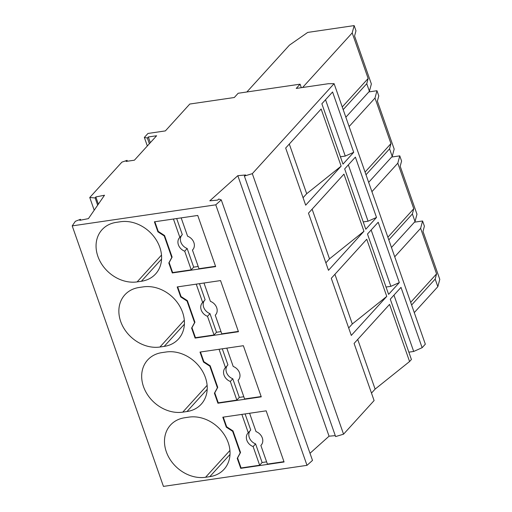 <?xml version="1.0" encoding="UTF-8"?>
<svg xmlns="http://www.w3.org/2000/svg" width="512" height="512" viewBox="0 0 512 512"><rect width="100%" height="100%" fill="white"/><g stroke="black" fill="none" stroke-linecap="round" stroke-linejoin="round"><path stroke-width="0.77" d="M150.33 142.669L148.333 136.966L147.373 138.022L144.346 137.44L147.968 133.459L165.382 130.899L189.792 104.038L234.304 97.51L238.163 93.261L300.09 84.173L296.23 88.429L328.237 83.731L334.099 83.667L425.331 344.186L422.125 347.706L413.69 351.456L408.851 352.166M148.333 136.966L156.614 135.757L134.4 160.198L126.118 161.414L127.072 160.365L121.894 162.144L89.76 197.51L95.136 197.946L95.827 196.941L104.506 195.232L88.429 218.618L79.75 220.326L80.442 219.322L75.36 221.299L72.211 225.882L215.776 204.826L221.267 199.898L218.778 199.027L217.574 200.109L209.811 200.813L237.824 175.674L245.587 174.97L244.378 176.051L252.32 173.664L334.099 83.667M422.125 347.706L400.998 287.373L390.285 299.162L411.418 359.494L409.574 361.523L375.117 389.107L371.488 393.101M409.574 361.523L389.562 304.39L354.093 343.424L374.099 400.563L343.552 434.182L335.61 436.57L244.378 176.051M335.283 435.629L329.056 436.192L310.003 453.286M221.267 199.898L312.499 460.41L307.008 465.338L163.443 486.4L72.211 225.882M342.259 106.963L368.147 78.47L366.752 83.699L369.408 91.296L371.366 83.974L354.573 36.026L355.974 30.797L354.15 25.6L307.706 32.416L289.434 45.146L246.867 91.981M144.346 137.44L147.334 145.971M147.373 138.022L149.37 143.725M127.072 160.365L127.379 161.229M95.136 197.946L97.67 205.178M89.76 197.51L94.208 210.208M80.442 219.322L80.723 220.134M203.507 362.054L209.83 366.17L217.389 387.75L214.419 393.222L217.92 403.213L261.267 396.851L243.36 345.709L200.006 352.07L203.507 362.054L203.859 361.67L210.182 365.786L217.741 387.36L214.771 392.838L218.272 402.829L236.851 400.102L239.309 397.395L232.774 378.746L230.317 381.446L236.851 400.102M120.538 221.734L116.288 222.362A33.338 27.072 -137.7 0 0 102.042 229.709A33.338 27.072 -137.7 0 0 102.138 264.806A33.338 27.072 -137.7 0 0 137.133 281.894L141.382 281.274A33.338 27.072 -137.7 0 0 155.629 273.92A33.338 27.072 -137.7 0 0 155.533 238.829A33.338 27.072 -137.7 0 0 120.538 221.734M157.894 231.802L164.218 235.91L171.77 257.491L168.806 262.963L172.301 272.954L215.654 266.598L197.741 215.45L154.394 221.811L157.894 231.802L158.24 231.411L164.563 235.526L172.122 257.101L169.158 262.579L172.653 272.57L191.232 269.843L193.69 267.136L187.162 248.486L184.704 251.194L191.232 269.843M143.341 286.867L139.091 287.488A33.338 27.072 -137.7 0 0 124.845 294.835A33.338 27.072 -137.7 0 0 124.941 329.933A33.338 27.072 -137.7 0 0 159.942 347.021L164.192 346.4A33.338 27.072 -137.7 0 0 178.438 339.053A33.338 27.072 -137.7 0 0 178.342 303.955A33.338 27.072 -137.7 0 0 143.341 286.867M180.698 296.928L187.021 301.043L194.579 322.618L191.616 328.096L195.11 338.086L238.464 331.725L220.55 280.582L177.203 286.938L180.698 296.928L181.05 296.544L187.373 300.653L194.931 322.234L191.962 327.706L195.462 337.696L214.042 334.97L216.499 332.269L209.965 313.613L207.507 316.32L214.042 334.97M188.96 417.12L184.71 417.747A33.338 27.072 -137.7 0 0 170.464 425.094A33.338 27.072 -137.7 0 0 170.56 460.192A33.338 27.072 -137.7 0 0 205.555 477.28L209.805 476.659A33.338 27.072 -137.7 0 0 224.058 469.306A33.338 27.072 -137.7 0 0 223.962 434.214A33.338 27.072 -137.7 0 0 188.96 417.12M226.317 427.187L232.64 431.302L240.192 452.877L237.229 458.355L240.73 468.339L284.077 461.984L266.163 410.835L222.816 417.197L226.317 427.187L226.669 426.797L232.992 430.912L240.544 452.493L237.581 457.965L241.075 467.955L259.654 465.229L262.112 462.522L255.584 443.872L253.126 446.579L259.654 465.229M166.15 351.994L161.901 352.614A33.338 27.072 -137.7 0 0 147.654 359.968A33.338 27.072 -137.7 0 0 147.75 395.059A33.338 27.072 -137.7 0 0 182.752 412.154L187.002 411.526A33.338 27.072 -137.7 0 0 201.248 404.179A33.338 27.072 -137.7 0 0 201.152 369.082A33.338 27.072 -137.7 0 0 166.15 351.994M215.776 204.826L307.008 465.338M261.498 444.749L260.864 445.44L267.398 464.096L283.968 461.664M249.6 413.267L256.019 431.603A8.947 7.27 -137.7 0 1 261.197 445.107A8.947 7.27 -137.7 0 1 260.864 445.44M241.856 414.406L248.275 432.736L250.739 430.029L245.094 413.926M250.106 430.726A8.947 7.27 -137.7 0 0 255.584 443.872M262.112 462.522L266.618 461.862M248.275 432.736A8.947 7.27 -137.7 0 0 247.949 433.069A8.947 7.27 -137.7 0 0 253.126 446.579M223.277 417.126L226.669 426.797M240.192 452.877L240.544 452.493M232.64 431.302L232.992 430.912M237.229 458.355L237.581 457.965M240.73 468.339L241.075 467.955M329.056 436.192L237.824 175.674M252.32 173.664L343.552 434.182M410.682 302.355L436.57 273.856L420.621 228.307L422.579 220.986L424.397 226.182L422.995 231.411L439.789 279.36L437.83 286.682L414.272 312.608M365.062 172.096L390.957 143.603L375.002 98.048L376.96 90.726L368.838 91.923M376.96 90.726L378.778 95.923L377.382 101.152L394.176 149.101L392.218 156.422L368.659 182.349M390.957 143.603L389.562 148.832L392.218 156.422M369.408 91.296L345.85 117.222M349.114 126.547L375.002 98.048M389.562 148.832L365.997 174.758M368.147 78.47L352.198 32.922L354.15 25.6M366.752 83.699L343.187 109.632M387.872 237.222L413.766 208.73L412.365 213.958L415.027 221.549L416.979 214.227L400.192 166.285L401.587 161.05L399.77 155.859L391.648 157.05M302.611 87.488L352.198 32.922M300.09 84.173L301.318 87.68M393.958 295.123L413.69 351.456M342.989 164.109L353.702 152.32L332.576 91.987L321.862 103.776L342.989 164.109M328.486 270.304L308.474 213.165L343.949 174.131L363.955 231.27L328.486 270.304M388.608 294.368L399.322 282.579L378.189 222.246L367.482 234.035L388.608 294.368M351.296 335.43L386.765 296.397L366.752 239.258L331.283 278.298L351.296 335.43M355.379 157.12L376.512 217.453L365.798 229.242L344.672 168.902L355.379 157.12M305.677 205.178L285.67 148.038L321.139 109.005L341.146 166.138L305.677 205.178M357.722 339.43L375.117 389.107M363.232 221.914L368.07 221.203L376.512 217.453M348.339 164.864L368.07 221.203M303.066 197.715L306.694 193.715L341.146 166.138M289.299 144.038L306.694 193.715M325.536 99.738L345.261 156.07L353.702 152.32M340.422 156.781L345.261 156.07M312.109 209.171L329.504 258.848L363.955 231.27M325.875 262.842L329.504 258.848M371.149 229.99L390.88 286.33L399.322 282.579M386.042 287.04L390.88 286.33M334.912 274.298L352.314 323.974L386.765 296.397M348.678 327.974L352.314 323.974M412.365 213.958L388.806 239.891M413.766 208.73L397.811 163.181L399.77 155.859M371.923 191.674L397.811 163.181M415.027 221.549L391.462 247.482M436.57 273.856L435.174 279.085L411.616 305.018M435.174 279.085L437.83 286.682M394.726 256.8L420.621 228.307M422.579 220.986L414.458 222.176M238.688 379.622L238.061 380.314L244.589 398.963L261.158 396.538M226.79 348.141L233.21 366.47A8.947 7.27 -137.7 0 1 238.387 379.981A8.947 7.27 -137.7 0 1 238.061 380.314M219.053 349.274L225.472 367.61L227.93 364.902L222.291 348.8M227.296 365.594A8.947 7.27 -137.7 0 0 232.774 378.746M239.309 397.395L243.808 396.736M225.472 367.61A8.947 7.27 -137.7 0 0 225.139 367.942A8.947 7.27 -137.7 0 0 230.317 381.446M200.474 352L203.859 361.67M217.389 387.75L217.741 387.36M209.83 366.17L210.182 365.786M214.419 393.222L214.771 392.838M217.92 403.213L218.272 402.829M193.075 249.363L192.442 250.054L198.976 268.71L215.539 266.278M181.178 217.882L187.597 236.218A8.947 7.27 -137.7 0 1 192.774 249.722A8.947 7.27 -137.7 0 1 192.442 250.054M173.434 219.014L179.853 237.35L182.31 234.643L176.672 218.541M181.683 235.341A8.947 7.27 -137.7 0 0 187.162 248.486M193.69 267.136L198.195 266.477M179.853 237.35A8.947 7.27 -137.7 0 0 179.526 237.683A8.947 7.27 -137.7 0 0 184.704 251.194M154.854 221.741L158.24 231.411M171.77 257.491L172.122 257.101M164.218 235.91L164.563 235.526M168.806 262.963L169.158 262.579M172.301 272.954L172.653 272.57M215.878 314.49L215.251 315.187L221.779 333.837L238.349 331.405M203.981 283.008L210.406 301.344A8.947 7.27 -137.7 0 1 215.578 314.848A8.947 7.27 -137.7 0 1 215.251 315.187M196.243 284.147L202.662 302.477L205.12 299.776L199.482 283.674M204.493 300.467A8.947 7.27 -137.7 0 0 209.965 313.613M216.499 332.269L220.998 331.603M202.662 302.477A8.947 7.27 -137.7 0 0 202.336 302.816A8.947 7.27 -137.7 0 0 207.507 316.32M177.664 286.874L181.05 296.544M194.579 322.618L194.931 322.234M187.021 301.043L187.373 300.653M191.616 328.096L191.962 327.706M195.11 338.086L195.462 337.696M98.362 204.173L95.827 196.941M230.01 454.426L209.805 476.659M229.926 450.458L205.555 477.28M207.2 389.293L187.002 411.526M207.123 385.331L182.752 412.154M161.587 259.04L141.382 281.274M161.504 255.072L137.133 281.894M184.397 324.166L164.192 346.4M184.314 320.205L159.942 347.021"/></g></svg>
